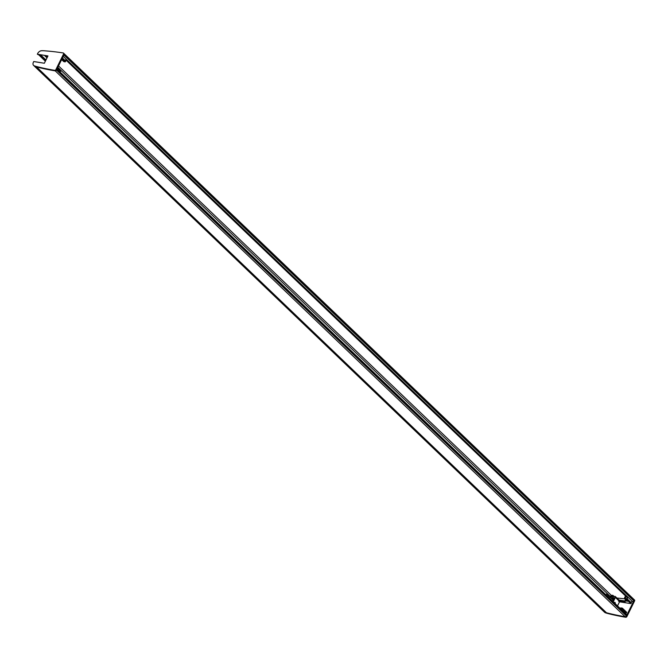 <?xml version="1.0" encoding="UTF-8"?>
<svg xmlns="http://www.w3.org/2000/svg" width="668" height="668" viewBox="0 0 668 668"><rect width="100%" height="100%" fill="white"/><g stroke="black" fill="none" stroke-linecap="round" stroke-linejoin="round"><path stroke-width="1" d="M63.903 55.001L64.128 54.542L634.032 600.382A1.069 0.726 -46.2 0 0 633.69 599.338A1.069 0.726 133.8 0 1 634.032 600.382L633.807 600.833L63.903 55.001M63.51 53.098L64.078 53.64A1.069 0.726 133.8 0 0 63.786 53.507A1.069 0.726 133.8 0 1 64.128 54.542L63.56 53.999A1.069 0.726 -46.2 0 0 63.218 52.956A359.309 243.352 133.8 0 0 43.696 50.743A22.52 15.255 133.8 0 0 41.424 50.751A3.757 2.538 133.8 0 0 37.675 53.532L37.341 54.217L38.853 54.91L43.128 59.009L38.811 54.901M63.243 56.346L632.563 601.617A1.069 0.726 -46.2 0 0 633.807 600.833M632.563 601.617L631.769 601.492A1.344 0.91 133.8 0 1 631.669 601.751A1.344 0.91 133.8 0 1 631.01 602.494M624.73 598.837A358.507 242.81 -46.2 0 0 616.923 598.052M56.655 68.729A1.069 0.726 133.8 0 1 56.705 69.631L626.609 615.462A1.069 0.726 -46.2 0 0 626.267 614.426M626.609 615.462L626.384 615.921L56.479 70.09A1.069 0.726 133.8 0 1 55.235 70.875A1.069 0.726 -46.2 0 0 56.479 70.09L56.705 69.631M33.884 65.614A3.757 2.538 -46.2 0 0 34.135 65.915A3.757 2.538 -46.2 0 0 34.636 66.249A22.52 15.255 -46.2 0 0 36.565 66.934A359.309 243.352 -46.2 0 0 55.235 70.875L625.139 616.706A1.069 0.726 -46.2 0 0 626.384 615.921L626.951 616.464A1.069 0.726 133.8 0 1 625.707 617.257L625.139 616.706A359.309 243.352 133.8 0 1 606.469 612.765A22.52 15.255 133.8 0 1 604.54 612.08A3.757 2.538 133.8 0 1 604.039 611.754A3.757 2.538 -46.2 0 0 604.54 612.08A22.52 15.255 -46.2 0 0 606.469 612.765A359.309 243.352 -46.2 0 0 625.139 616.706A1.069 0.726 -46.2 0 0 626.384 615.921L634.032 600.382L634.6 600.924A1.069 0.726 -46.2 0 0 634.258 599.881M620.597 608.857A1.102 0.743 133.8 0 1 620.822 608.857L622.017 608.949L626.292 613.04L626.626 612.239L622.392 608.214M619.962 608.247A2.171 1.47 -46.2 0 1 621.273 607.947L622.351 608.139L622.017 608.949M604.356 611.988A3.757 2.538 -46.2 0 0 604.607 612.297A3.757 2.538 -46.2 0 0 605.108 612.631A22.52 15.255 -46.2 0 0 607.037 613.308A359.309 243.352 -46.2 0 0 625.707 617.257M613.85 598.829L612.932 597.943L614.401 597.71L612.656 601.25M614.502 603.02A1.069 0.718 99.2 0 0 614.318 602.419M613.241 601.801L615.387 597.434L618.802 600.716L618.568 601.2L619.729 601.826L618.568 601.2M613.7 596.791L614.593 596.457A1.069 0.726 133.8 0 1 615.387 597.434M613.525 596.624A2.171 1.47 -46.2 0 0 613.199 595.58A2.171 1.47 -46.2 0 0 610.377 596.432L607.947 596.04A2.171 1.47 -46.2 0 0 607.671 594.687A2.171 1.47 -46.2 0 0 607.254 594.445L607.321 594.47M605.717 594.603A2.68 1.812 -46.2 0 1 606.728 594.061L607.154 594.311M606.46 595.313A1.102 0.743 133.8 0 1 607.103 595.931M608.54 597.301L610.761 597.451A1.102 0.743 133.8 0 1 612.456 596.357A1.102 0.743 133.8 0 1 612.214 597.685L613.767 598.996M626.292 613.04L625.724 613.166A1.344 0.91 133.8 0 1 625.724 613.767M625.707 596.157A2.171 1.47 -46.2 0 0 624.906 599.062A2.171 1.47 -46.2 0 0 625.499 599.346L626.509 599.513L630.784 603.605L626.509 599.513M626.818 599.313L627.068 598.804L631.343 602.903L627.068 598.72M626.258 596.683A1.102 0.743 133.8 0 0 625.949 598.436L627.068 598.804M631.343 602.903L631.093 603.404M630.784 603.605L619.729 601.826M619.42 602.018L617.508 605.901M634.6 600.924L626.951 616.464M618.927 600.023L624.939 600.991M624.906 599.062L626.901 600.975A2.171 1.47 -46.2 0 0 627.494 601.258L624.906 600.841L625.357 599.922L625.899 600.014M614.101 602.636A1.069 0.718 -80.8 0 1 615.22 603.705M618.86 599.956A1.069 0.726 133.8 0 1 618.802 600.716M624.906 600.841L625.19 602.018L618.877 601M612.581 596.549A1.069 0.726 -46.2 0 0 611.237 598.194A1.069 0.726 -46.2 0 0 612.364 598.052M627.01 598.678A1.344 0.91 -46.2 0 0 627.686 597.927M621.741 609.951A1.344 0.91 -46.2 0 0 621.574 609.099M62.007 58.851L65.155 61.865L65.715 61.164L62.45 57.957L65.706 61.072M65.155 61.865L64.145 61.707A2.171 1.47 133.8 0 1 63.552 61.423L61.798 59.736M47.745 56.346L47.077 56.237L47.57 56.713M46.56 56.154L47.428 56.989L46.593 56.162L44.931 55.895L47.002 57.865M46.192 59.502L45.34 59.36L41.065 55.269L39.412 55.001L43.128 59.009M634.55 600.023L64.078 53.64A1.069 0.726 133.8 0 1 64.128 54.542L56.479 70.09L55.912 69.547A1.069 0.726 133.8 0 1 54.667 70.332L55.235 70.875A359.309 243.352 -46.2 0 1 36.565 66.934L35.997 66.382A359.309 243.352 -46.2 0 0 54.667 70.332M61.59 59.703L64.145 61.707M604.607 612.297L33.567 65.372A3.757 2.538 -46.2 0 1 33.4 62.216L33.734 61.531L44.355 63.243L47.954 55.928L37.341 54.217M45.549 60.821L43.679 59.093M57.715 67.568L61.005 70.725L57.774 67.451M61.005 70.725L60.755 71.225L57.465 68.078M57.415 68.186L60.755 71.225M60.663 71.301L59.853 71.418M34.135 65.915A3.757 2.538 -46.2 0 0 34.636 66.249A22.52 15.255 -46.2 0 0 36.565 66.934L607.037 613.308M55.912 69.547L63.56 53.999M33.567 65.372A3.757 2.538 -46.2 0 0 34.06 65.706A22.52 15.255 -46.2 0 0 35.997 66.382M45.182 55.928A1.069 0.726 -46.2 0 0 46.343 56.12M59.644 70.908A1.344 0.91 133.8 0 1 59.811 71.76M65.756 59.736A1.344 0.91 133.8 0 1 65.097 60.487M44.906 58.976A1.069 0.726 133.8 0 1 43.787 59.11L39.796 55.294A1.069 0.726 -46.2 0 0 40.815 55.227M45.366 61.197L38.794 54.901L45.357 61.197M44.773 59.076L45.883 60.137L44.806 59.051M65.731 59.786L627.661 597.977M58.525 65.923L611.47 595.514M57.824 67.351L610.31 596.499M605.108 612.631L34.06 65.706M622.359 608.364L626.634 612.464M626.392 612.965L622.117 608.874M627.494 601.258L625.499 599.346M613.199 600.156L610.56 597.635M613.641 599.254L612.222 597.902M65.464 61.665L62.174 58.517M62.425 58.016L65.715 61.164M65.715 59.819L627.644 598.01M626.559 614.56L56.989 69.055M626.626 612.239L622.351 608.139M607.07 594.111L607.671 594.687M613.199 595.58L614.251 596.582M615.337 596.532L618.994 600.039M612.172 597.877L613.633 599.271M631.335 602.812L627.06 598.72M611.237 598.194L613.224 600.098M41.04 55.26L45.29 59.343M60.997 70.499L57.79 67.426M47.027 57.815L45.324 56.179"/></g></svg>

